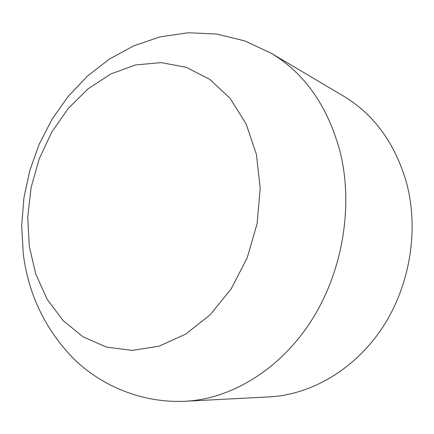 <?xml version="1.0" encoding="UTF-8"?>
<svg xmlns="http://www.w3.org/2000/svg" width="434" height="434" viewBox="0 0 434 434"><rect width="100%" height="100%" fill="white"/><g stroke="black" fill="none" stroke-linecap="round" stroke-linejoin="round"><path stroke-width="0.65" d="M185.589 401.238L269.384 396.882C311.156 394.728 354.719 369.529 382.425 327.692C409.994 285.811 419.146 229.917 406.533 182.763C395.054 143.312 374.027 114.413 343.468 96.071L271.277 53.301L244.792 40.921L216.707 34.036L188.139 32.762L160.162 36.863L133.645 45.868L109.227 59.181L87.321 76.2L68.219 96.359L52.14 119.122L39.282 143.985L29.827 170.416L23.924 197.877L21.7 225.832L23.257 253.727C28.373 294.404 45.245 329.482 73.878 358.961C102.603 386.884 143.502 403.354 185.589 401.238C231.197 398.922 279.854 369.725 311.335 320.721C342.676 271.679 353.634 206.107 340.082 151.629C327.665 106.097 304.733 73.319 271.277 53.301M29.279 246.366L35.778 274.109L47.122 299.221L63.044 320.514L83.051 336.827L106.422 347.091L132.169 350.412L159.045 346.18L185.578 334.202L210.164 314.791L231.197 288.838L247.217 257.785L257.112 223.553L260.216 188.351L256.413 154.433L246.116 123.896L230.177 98.464L209.79 79.368L186.311 67.341L161.144 62.594L135.636 64.943L110.979 73.883L88.216 88.682L68.219 108.462L51.689 132.24L39.169 158.996L31.085 187.672L27.733 217.168L29.279 246.366"/></g></svg>
